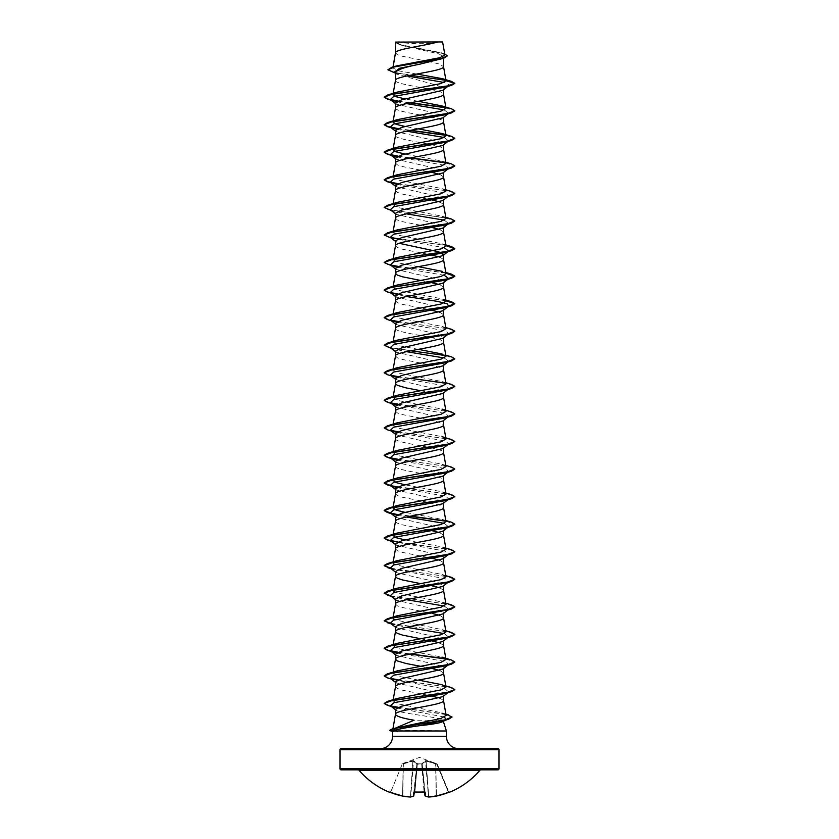 <?xml version="1.0" encoding="UTF-8"?>
<svg xmlns="http://www.w3.org/2000/svg" width="839" height="839" viewBox="0 0 839 839"><rect width="100%" height="100%" fill="white"/><g stroke="black" fill="none" stroke-linecap="round" stroke-linejoin="round"><path stroke-width="0.63" stroke-dasharray="4.2 3.15" d="M448.477 792.456L448.278 792.006A78.971 78.667 180 0 1 436.385 795.592L435.829 763.92L436.794 764.266L448.278 792.006L437.276 764.109L426.139 761.099L435.829 763.92L436.385 795.592A78.971 78.667 180 0 0 448.278 792.006L449.305 792.163L448.278 792.006L437.276 764.109L448.771 791.848A0.535 0.524 157.5 0 0 449.452 792.131L448.477 792.446A79.495 79.202 0 0 1 436.49 796.064L436.49 796.064A79.327 73.014 77.1 0 1 428.781 797.04A79.327 30.246 84.6 0 1 425.499 796.064L425.111 795.938M437.255 764.056L426.076 760.648L421.681 763.815L425.488 760.648L436.972 763.815L419.5 757.407L402.049 763.763L413.512 760.648L417.319 763.815L422.153 763.92L425.499 796.064L425.184 792.446L424.115 792.131A79.506 73.454 0 0 1 419.5 792.257A79.506 73.454 0 0 1 414.886 792.131L414.372 792.205M424.628 792.205L422.153 763.92L424.618 792.006L422.185 764.266L417.34 764.109L421.681 763.815L417.319 763.815L412.924 760.648L401.724 764.109L412.861 761.099L403.171 763.92L402.615 795.592A78.971 78.667 180 0 1 390.722 792.006L402.206 764.266L390.722 792.006A78.971 78.667 180 0 0 402.615 795.592L403.171 763.92L401.745 764.056M479.992 770.223L359.008 770.223M480.799 769.845L358.201 769.845L480.799 769.845M397.277 41.95A141.34 141.34 0 0 0 441.723 41.95L397.277 41.95L441.723 41.95M380.224 748.65L458.776 748.65L380.224 748.65M395.956 710.14L395.473 709.364C393.973 713.035 438.482 716.569 442.982 720.219L443.705 720.879L442.982 720.219L414.067 720.219M446.411 730.979L397.833 730.045L392.872 729.248L396.574 727.549M395.473 52.794L397.298 54.587L402.51 56.307L424.66 60.702M395.662 52.312L395.473 52.857M395.473 80.355L395.473 80.418C393.984 85.012 445.016 89.605 443.527 94.199L443.527 94.136M444.88 54.923L441.02 52.7L401.084 44.813L395.473 42.097L400.109 45.033L438.933 53.895L443.527 56.853L443.527 58.331M443.527 56.853L438.881 59.831M395.473 72.584L396.428 74.073L437.622 85.463L443.527 89.259L442.856 90.287M395.473 107.916L395.473 107.979C393.984 112.573 445.016 117.166 443.527 121.76L443.527 121.697M395.473 103.04L396.144 104.067L437.455 113.632L443.527 116.82L442.856 117.848M395.473 135.478L395.473 135.54C393.984 140.134 445.016 144.728 443.527 149.321L443.527 149.258M395.473 130.601L396.144 131.629L437.455 141.193L443.527 144.381L442.866 145.409M395.473 163.039L397.298 164.822L402.51 166.552L432.515 172.509M395.473 158.162L396.144 159.19L437.444 168.754L443.527 171.943L442.877 172.97M395.473 190.6L397.298 192.383L402.51 194.113L432.515 200.07M395.473 218.161L397.298 219.944L402.51 221.674L432.515 227.631M395.473 185.723L396.144 186.751L437.455 196.316L443.527 200.018M395.473 245.722L397.298 247.505L402.51 249.235L429.023 254.469M395.473 300.844L397.298 302.627L402.51 304.358L429.023 309.591M395.473 328.406L395.473 328.469C393.984 333.062 445.016 337.656 443.527 342.249L443.527 342.186M395.473 355.967L397.298 357.75L402.51 359.48L428.32 364.566M395.473 378.651L396.144 379.679L437.455 389.244L443.527 392.432L442.856 393.46M395.473 411.089L397.298 412.872L402.51 414.602L428.32 419.689M395.473 406.212L396.134 407.24L437.455 416.805L443.527 419.993L442.866 421.021M395.473 438.65L395.473 438.713C393.984 443.307 445.016 447.9 443.527 452.494L443.527 452.431M395.473 433.773L396.144 434.801L437.444 444.366L443.527 447.554L442.856 448.582M395.473 466.211L395.473 466.274C393.984 470.868 445.016 475.461 443.527 480.055L443.527 479.992M395.473 461.335L396.144 462.362L437.455 471.927L443.527 475.115L442.856 476.143M395.473 493.772L397.298 495.555L402.51 497.286L428.32 502.372M395.473 521.334L397.298 523.117L402.51 524.847L428.32 529.933M395.473 488.896L396.134 489.924L437.455 499.488L443.527 503.19M395.473 548.895L397.298 550.678L402.51 552.408L432.515 558.365M395.473 571.579L396.123 572.607L437.455 582.172L443.527 585.874M427.659 61.268L439.479 64.058L443.527 66.638M439.814 174.418L443.527 176.882M439.804 201.968L443.527 204.443M395.473 213.284L396.144 214.312L437.455 223.877L443.527 227.065M439.814 229.54L443.527 232.004M395.473 240.845L396.134 241.873L395.473 241.359M439.814 257.101L443.527 259.566M395.473 268.407L396.144 269.434L437.455 278.999L443.527 282.187M420.612 280.446L429.023 282.03M439.804 284.652L443.527 287.127M395.473 295.968L396.144 296.996L437.455 306.56L443.527 309.748M439.814 312.223L443.527 314.688M395.473 323.529L396.144 324.557L437.455 334.121L443.527 337.309M395.473 351.09L396.144 352.118L437.455 361.682L443.527 364.871M429.023 364.713L439.479 367.23L443.527 369.81M420.612 390.691L428.32 392.128M429.023 392.274L439.479 394.791L443.527 397.371M429.023 419.836L439.479 422.353L443.527 424.933M429.023 502.519L439.479 505.036L443.527 507.616M395.473 516.457L396.123 517.485L437.444 527.049L443.527 530.238M429.023 530.08L432.515 530.804M439.804 532.702L443.527 535.177M395.473 544.018L396.144 545.046L437.455 554.61L443.527 557.799M439.804 560.263L443.527 562.738M420.612 583.619L428.32 585.056M429.023 585.202L432.515 585.926M439.814 587.824L443.527 590.299M395.473 599.14L396.123 600.168L437.444 609.733L443.527 612.921M395.473 604.08L397.298 605.8L402.51 607.53L428.32 612.617M429.023 612.764L432.515 613.487M439.804 615.386L443.527 617.861M395.473 626.702L396.144 627.729L437.455 637.294L443.527 640.482M420.612 638.741L432.515 641.048M439.804 642.947L443.527 645.422M395.473 654.263L396.144 655.29L437.455 664.855L443.527 668.043M420.612 666.302L428.32 667.739M429.023 667.886L432.515 668.61M439.814 670.508L443.527 672.983M395.473 681.824L396.134 682.852L437.444 692.416L443.527 695.604M395.473 686.763L397.298 688.483L402.51 690.214L428.32 695.3M439.804 698.069L443.527 700.544M416.763 74.031L399.448 71L392.83 67.969L396.49 65.935M444.701 53.874L400.769 44.991L395.452 42.191L437.685 41.95M393.019 67.581L393.124 66.952M446.83 86.721L449.18 84.917L444.114 82.474M406.978 75.94L394.141 72.269M447.774 86.438L449.18 84.917L454.832 83.407L445.813 80.324M410.219 75.269L391.268 71.818M447.313 55.919L441.545 53.13L399.301 44.771L395.473 42.495M451.445 81.373L394.938 72.521L387.912 69.564M446.117 715.373L441.817 712.835L397.938 703.816L393.019 700.817L396.962 698.509M418.388 680.083L400.109 676.664L393.019 673.245L396.962 670.948M445.981 659.464L442.027 657.168L398.022 648.557L393.009 645.684L393.208 644.541M445.97 631.903L442.038 629.607L394.676 619.822M393.208 616.98L393.009 618.123L396.962 615.826M445.981 604.342L442.038 602.045L394.676 592.261M393.208 589.418L393.009 590.562L396.962 588.265M445.981 576.781L442.038 574.484L394.676 564.699M445.991 549.22L442.038 546.923L405.122 539.938M445.991 521.659L442.038 519.362L405.122 512.377M445.981 494.098L442.038 491.801L405.122 484.816M393.208 479.174L393.009 480.317L396.962 478.02M445.981 466.536L442.038 464.24L398.022 455.629L393.019 452.756L396.962 450.459M445.981 438.975L442.027 436.679L398.022 428.068L393.009 425.195L396.952 422.898M445.981 411.414L442.038 409.117L398.022 400.507L393.009 397.634L396.962 395.337M445.981 383.853L442.038 381.556L398.022 372.946L393.019 370.072L396.962 367.776M445.981 356.292L442.038 353.995L445.792 355.149M418.388 349.349L400.119 345.93L393.019 342.511L396.962 340.214M445.981 328.731L442.038 326.434L398.011 317.824L393.019 314.95L396.962 312.653M445.991 301.17L442.038 298.873L398.022 290.263L393.019 287.389L396.962 285.092M445.981 273.608L442.038 271.312L445.792 272.465M418.388 266.666L400.109 263.247L393.019 259.828L396.962 257.531M445.981 246.047L442.038 243.75L398.022 235.14L393.019 232.267L396.962 229.97M445.981 218.486L442.027 216.189L398.011 207.579L393.009 204.706L396.952 202.409M445.981 190.925L442.038 188.628L398.022 180.018L393.009 177.144L396.962 174.848M445.981 163.364L442.038 161.067L405.122 154.082M418.388 128.86L405.122 126.521M418.388 101.299L405.122 98.96M393.208 93.318L393.009 94.461L396.962 92.164M433.7 730.979L392.589 731.398M448.645 85.756L445.488 87.13M396.564 101.718L406.485 103.606M444.313 109.94L448.54 113.401M447.942 113.758L445.488 114.691M396.574 129.279L406.485 131.167M444.324 137.502L448.54 140.962M447.942 141.319L445.488 142.252M396.574 156.841L445.949 165.535L448.54 168.524M447.942 168.88L445.488 169.814M396.574 184.402L445.949 193.096L448.54 196.085M447.942 196.441L445.488 197.375M390.355 209.781L393.512 211.155L406.485 213.851M444.324 220.185L448.645 223.562M448.141 223.961L445.488 224.936M391.226 238.024L444.324 247.746M396.574 267.085L444.324 275.307M393.512 293.839L406.485 296.534M396.574 322.207L445.949 330.912L448.645 333.807L447.942 334.247M390.355 347.587L393.512 348.961L406.485 351.656M444.324 357.991L448.645 361.368L445.488 362.742M396.574 377.33L445.949 386.024L448.54 389.013M447.942 389.369L445.488 390.303M396.574 404.891L445.949 413.585L448.54 416.574M447.942 416.931L445.488 417.864M396.574 432.452L445.949 441.146L448.645 444.051L445.488 445.425M396.574 460.013L445.949 468.707L448.645 471.612L445.488 472.986M396.574 487.574L445.96 496.279L448.645 499.174L445.488 500.547M396.564 515.136L406.485 517.023M444.324 523.358L448.54 526.819M447.942 527.175L445.488 528.109M391.226 541.197L445.31 551.192L448.54 554.38M447.942 554.736L445.488 555.67M391.226 568.758L445.31 578.753L448.645 581.857L447.942 582.297M390.355 595.638L393.512 597.011L406.485 599.707M444.324 606.041L448.645 609.418L447.942 609.859M391.226 623.88L406.485 627.268M444.324 633.602L448.645 636.979M396.574 652.941L445.949 661.635L448.54 664.614M393.512 679.695L445.31 688.997L448.645 692.102M396.69 707.98L444.607 717.083M445.519 719.799L444.827 720.187M397.676 101.152L409.977 102.882M445.729 107.749L454.822 110.853M397.676 128.724L409.977 130.444M445.719 135.31L454.822 138.414M397.676 156.274L409.977 158.005M445.729 162.871L454.822 165.975M397.676 183.835L449.075 191.114L454.822 193.536M387.44 209.331L447.04 218.245L454.832 221.213M387.44 236.892L445.908 245.586M387.44 264.453L391.058 265.344M397.676 266.519L445.908 273.147M387.44 292.014L391.058 292.905M397.676 294.08L445.908 300.708M387.44 319.575L391.058 320.467M397.676 321.641L449.452 329.003L454.832 331.457M387.44 347.136L447.051 356.051L454.832 359.019M387.44 374.697L391.058 375.589M397.676 376.763L449.085 384.042L454.822 386.464M387.44 402.259L391.058 403.15M397.676 404.325L449.085 411.603L454.822 414.026M387.44 429.82L391.058 430.711M397.676 431.886L449.452 439.248L454.832 441.702M387.44 457.381L391.058 458.272M397.676 459.447L449.452 466.809L454.832 469.263M397.676 487.008L449.452 494.37L454.832 496.824M397.676 514.569L409.977 516.3M445.729 521.166L454.822 524.27M397.676 542.13L449.452 549.493L454.832 551.947M390.859 568.475L448.078 576.75L454.832 579.508M390.859 596.036L448.078 604.311L454.832 607.069M390.859 623.597L447.659 631.788L454.822 634.515M387.44 650.309L391.058 651.2M397.676 652.375L409.977 654.105M445.729 658.972L454.822 662.076M387.44 677.87L391.058 678.761M397.655 679.936L449.075 687.214L454.822 689.637M387.534 705.358L391.152 706.239M397.791 707.445L446.736 714.671L452.032 717.072M392.662 731.031L395.347 731.094L397.833 730.045M398.064 100.984L410.68 102.746M445.425 107.465L451.56 108.839M398.074 128.556L410.68 130.307M445.415 135.016L451.56 136.4M398.074 156.106L410.68 157.868M445.425 162.588L451.56 163.962M398.074 183.668L451.56 191.523M384.168 207.202L390.397 209.844L445.866 217.783M384.168 234.763L390.46 237.427M398.074 238.79L445.866 245.345M384.178 262.439L390.46 264.988M398.074 266.351L445.866 272.906M384.178 290L390.46 292.549M398.074 293.923L445.866 300.467M384.178 317.562L390.46 320.11M398.074 321.473L451.56 329.328M384.168 345.007L391.572 347.902L410.68 350.786M445.415 355.505L451.56 356.879M384.178 372.684L390.46 375.232M398.074 376.596L410.68 378.347M445.425 383.077L451.56 384.44M384.178 400.245L390.46 402.793M398.074 404.157L451.56 412.012M384.168 427.691L390.46 430.355M398.064 431.718L451.56 439.573M398.074 459.279L451.56 467.134M390.46 485.466L451.56 494.695M390.46 513.028L410.68 516.153M445.425 520.883L451.56 522.257M398.074 541.963L451.56 549.807M390.46 568.15L451.56 577.368M390.46 595.711L451.56 604.929M390.46 623.272L451.56 632.491M398.074 652.207L410.68 653.959M445.436 658.688L451.56 660.062M384.178 675.856L390.46 678.405M398.053 679.768L451.56 687.623M384.189 703.25L390.513 705.872M398.2 707.277L445.929 714.251M389.642 730.14L395.347 730.863L433.931 730.863M341.053 748.65L497.947 748.65M395.62 41.95L397.801 41.95M433.7 731.094L395.347 731.094L397.634 731.849M497.947 769.845L341.053 769.845M414.886 792.131L413.816 792.446L416.815 764.266L414.886 792.173L414.267 792.247L416.847 763.92L414.372 792.152M413.816 792.446L413.501 796.064A79.327 30.246 -84.6 0 1 410.219 797.04L410.512 796.987M410.261 797.05L410.24 797.05A79.327 73.014 -77.1 0 1 402.51 796.064L402.521 796.075A79.495 79.202 0 0 1 390.523 792.446L389.548 792.131A0.535 0.524 -157.5 0 0 390.229 791.848L389.695 792.163L390.229 791.848A0.535 0.524 22.5 0 1 389.747 792.173M428.739 797.05L428.519 796.568A78.803 72.521 -102.9 0 0 436.175 795.592A78.803 72.521 -102.9 0 1 428.519 796.568L426.076 760.648L428.76 797.05L425.855 761.099L422.185 763.773L426.139 761.099L425.488 760.648L428.488 796.987M413.145 761.099L416.815 763.773L412.861 761.099L413.512 760.648L410.764 796.568L413.145 761.099M413.889 795.938L414.036 795.592A78.803 30.036 95.4 0 1 410.764 796.568A78.803 30.036 95.4 0 0 414.036 795.592L417.277 763.322L414.267 792.247M417.34 764.109L414.917 791.848A78.971 72.962 180 0 0 419.5 791.964A78.971 72.962 180 0 0 424.083 791.848L424.618 792.006L424.083 791.848A78.971 72.962 180 0 1 414.917 791.848L417.34 764.109M422.185 763.773L424.964 795.592A78.803 30.036 -95.4 0 0 428.236 796.568A78.803 30.036 -95.4 0 1 424.964 795.592L422.185 763.773M424.933 795.613A0.535 0.535 0 0 0 425.247 796.033L428.635 797.04A0.535 0.535 0 0 0 428.76 797.05L436.49 796.064M425.184 792.446L424.649 792.152M449.305 792.163L448.771 791.848A0.535 0.524 -22.5 0 0 449.253 792.173M402.521 796.075L403.381 763.773L402.825 795.592A78.803 72.521 102.9 0 0 410.481 796.568A78.803 72.521 102.9 0 1 402.825 795.592L402.51 796.064A0.535 0.535 0 0 0 402.521 796.075L410.24 797.05M390.523 792.456L389.695 792.163M392.589 736.275L446.411 736.275M339.994 749.709L499.006 749.709M499.006 768.786L339.994 768.786M389.548 792.131L390.177 791.964M436.175 795.592L435.619 763.773L436.175 795.592M421.66 764.109L424.083 791.848L421.66 764.109M412.861 761.099L410.481 796.568L412.861 761.099M400.109 45.033L399.301 44.771M397.287 73.696L395.043 72.983M443.244 53.381L441.031 52.7M392.862 729.248L392.967 728.651M393.009 700.817L393.208 699.663M393.009 673.245L393.208 672.102M393.009 452.756L393.208 451.613M393.009 425.195L393.208 424.052M393.009 397.634L393.208 396.49M393.009 370.072L393.208 368.929M393.009 342.511L393.208 341.368M393.009 314.95L393.208 313.807M393.009 287.389L393.208 286.246M393.009 259.828L393.208 258.685M393.009 232.267L393.208 231.124M393.009 204.706L393.208 203.562M393.009 177.144L393.208 176.001M393.009 149.583L393.208 148.44M393.009 122.022L393.208 120.879M392.83 67.969L392.998 66.994M393.512 128.472L391.226 127.78M393.512 156.033L391.226 155.341M393.512 211.155L391.226 210.463M393.512 266.278L391.226 265.585M393.512 348.961L391.226 348.269M393.512 597.011L391.226 596.319M395.473 103.554L396.134 104.078M448.645 113.317L447.774 113.999M395.473 131.115L396.134 131.639M448.645 140.879L447.774 141.56M395.473 158.676L396.134 159.19M448.645 168.44L447.774 169.121M395.473 186.237L396.134 186.761M448.645 196.001L447.774 196.683M395.473 213.798L396.134 214.323M395.473 268.92L396.134 269.445M395.473 296.482L396.134 297.006M395.473 324.043L396.134 324.557M395.473 351.604L396.134 352.128M395.473 379.165L396.134 379.689M448.645 388.929L447.774 389.611M395.473 406.726L396.134 407.24M448.645 416.49L447.774 417.172M395.473 434.287L396.134 434.801M448.645 444.051L447.774 444.733M395.473 461.849L396.134 462.373M448.645 471.612L447.774 472.294M395.473 489.41L396.134 489.924M448.645 499.174L447.774 499.855M395.473 516.971L396.123 517.485M448.645 526.735L447.774 527.416M395.473 544.532L396.134 545.056M448.645 554.296L447.774 554.978M395.473 572.093L396.123 572.607M395.473 599.654L396.123 600.168M395.473 627.215L396.134 627.74M395.473 654.777L396.134 655.29M395.473 682.338L396.134 682.852M441.817 712.835L445.908 714.115M442.038 684.729L445.792 685.883M442.038 629.607L445.792 630.76M442.038 602.045L445.792 603.199M442.038 574.484L445.792 575.638M442.038 546.923L445.792 548.077M442.038 519.362L445.792 520.516M442.038 491.801L445.792 492.954M442.038 464.24L445.792 465.393M442.038 381.556L445.792 382.71M442.038 326.434L445.792 327.588M442.038 298.873L445.792 300.026M442.038 243.75L445.792 244.904M442.027 216.179L445.792 217.343M442.038 188.628L445.792 189.782M442.038 161.067L445.792 162.221M396.417 74.084L395.473 73.329M424.733 792.247L424.115 792.173"/><path stroke-width="1.26" d="M425.111 795.938L425.499 796.064A79.327 30.246 84.6 0 0 428.781 797.04A79.327 73.014 77.1 0 0 436.49 796.064L436.49 796.064A79.495 79.202 0 0 0 448.477 792.446L449.505 792.257A0.535 0.535 0 0 1 449.064 792.236M449.505 792.257A79.506 79.506 0 0 0 479.992 770.223L359.008 770.223A79.506 79.506 0 0 0 389.495 792.257L390.523 792.456A79.495 79.202 0 0 0 402.51 796.064L402.521 796.075A79.327 73.014 -77.1 0 0 410.219 797.04A79.327 30.246 -84.6 0 0 413.501 796.064L413.816 792.446L414.886 792.131A79.506 73.454 0 0 0 424.115 792.131L425.184 792.446L425.499 796.064L424.933 795.613A0.535 0.535 0 0 0 425.247 796.033L428.739 797.05M358.201 769.845A1.059 1.059 0 0 1 359.008 770.223M480.799 769.845A1.059 1.059 0 0 0 479.992 770.223M339.994 768.786A1.059 1.059 0 0 0 341.053 769.845L497.947 769.845A1.059 1.059 0 0 0 499.006 768.786L499.006 749.709L339.994 749.709L339.994 768.786L499.006 768.786M499.006 749.709A1.059 1.059 0 0 0 497.947 748.65L341.053 748.65A1.059 1.059 0 0 0 339.994 749.709M458.776 748.65A12.365 12.365 0 0 1 446.411 736.275L392.589 736.275A12.365 12.365 0 0 1 380.224 748.65M444.607 717.083L445.792 719.61L443.391 721.477L442.982 720.219L446.411 730.979L446.411 736.275M394.823 728.378L414.067 720.219C402.458 718.257 396.26 716.286 395.473 714.325C393.984 709.731 445.016 705.138 443.527 700.544L443.527 695.604L442.856 696.632L401.545 706.197L395.473 709.364L395.473 714.262M392.589 736.275L392.715 730.979L446.411 730.979M395.662 42.097L437.685 41.95C426.988 45.4 397.665 48.851 395.662 52.312L395.473 42.097L395.473 52.794M393.124 66.952L395.473 52.857M395.043 72.983L387.912 69.794L394.393 66.91L443.716 58.269L419.5 64.246C404.901 67.036 396.889 69.815 395.473 72.584L395.473 80.355M443.527 58.331L443.527 66.638C445.016 71.231 393.984 75.825 395.473 80.418M442.856 90.287L401.545 99.851L395.473 103.04L395.473 107.916M443.527 89.773L443.527 94.199C445.016 98.792 393.984 103.386 395.473 107.979M442.856 117.848L401.545 127.413L395.473 130.601L395.473 135.478M443.527 117.334L443.527 121.76C445.016 126.353 393.984 130.947 395.473 135.54M447.774 141.56L442.866 145.409L401.545 154.974L395.473 158.162L395.473 163.039M443.527 144.895L443.527 149.321C445.016 153.915 393.984 158.508 395.473 163.102M447.774 169.121L442.877 172.97L401.556 182.535L395.473 185.723L395.473 190.6M443.527 172.456L443.527 176.882C445.016 181.476 393.984 186.069 395.473 190.663M443.527 199.504L442.856 200.531L401.545 210.096L395.473 213.284L395.473 218.161M443.527 200.018L443.527 204.443C445.016 209.037 393.984 213.63 395.473 218.224M395.473 245.785C393.984 241.192 445.016 236.598 443.527 232.004L443.527 227.065L442.877 228.093L401.545 237.657L395.473 240.845L395.473 245.722M399.186 243.31L438.692 251.794L443.527 254.626L442.877 255.654L401.556 265.218L395.473 268.407L395.473 273.283M443.527 254.626L443.527 259.566C445.016 264.159 393.984 268.753 395.473 273.346L397.298 275.066L402.51 276.797L420.612 280.446M395.473 300.907C393.984 296.314 445.016 291.72 443.527 287.127L443.527 282.187L442.856 283.215L401.545 292.78L395.473 295.968L395.473 300.844M395.473 328.469C393.984 323.875 445.016 319.281 443.527 314.688L443.527 309.748L442.877 310.776L401.545 320.341L395.473 323.529L395.473 328.406M395.473 356.03C393.984 351.436 445.016 346.843 443.527 342.249L443.527 337.309L442.866 338.337L401.556 347.902L395.473 351.09L395.473 355.967M393.208 396.49L395.473 383.591C393.984 378.997 445.016 374.404 443.527 369.81L443.527 364.871L442.856 365.898L401.545 375.463L395.473 378.651L395.473 383.591L397.298 385.311L406.149 387.901L420.612 390.691M442.856 393.46L401.545 403.024L395.473 406.212L395.473 411.089M443.527 392.946L443.527 397.371C445.016 401.965 393.984 406.558 395.473 411.152M447.774 417.172L442.866 421.021L401.556 430.585L395.473 433.773L395.473 438.65M443.527 420.507L443.527 424.933C445.016 429.526 393.984 434.12 395.473 438.713M442.856 448.582L401.545 458.146L395.473 461.335L395.473 466.211M443.527 448.068L443.527 452.494C445.016 457.087 393.984 461.681 395.473 466.274M442.856 476.143L401.545 485.708L395.473 488.896L395.473 493.772M443.527 475.629L443.527 480.055C445.016 484.648 393.984 489.242 395.473 493.835M443.527 502.676L442.866 503.704L401.556 513.269L395.473 516.457L395.473 521.334M443.527 503.19L443.527 507.616C445.016 512.21 393.984 516.803 395.473 521.397M395.473 548.958C393.984 544.364 445.016 539.771 443.527 535.177L443.527 530.238L442.856 531.265L401.545 540.83L395.473 544.018L395.473 548.895M420.612 583.619L402.51 579.969L397.298 578.239L395.473 576.519C393.984 571.925 445.016 567.332 443.527 562.738L443.527 557.799L442.856 558.826L401.545 568.391L395.473 571.579L395.473 576.456M443.527 585.36L442.856 586.388L401.556 595.952L395.473 599.14L395.473 604.08C393.984 599.486 445.016 594.893 443.527 590.299L443.527 585.874M393.208 616.98L395.473 604.08M420.612 638.741L402.51 635.092L397.298 633.361L395.473 631.641C393.984 627.048 445.016 622.454 443.527 617.861L443.527 612.921L442.856 613.949L401.545 623.513L395.473 626.702L395.473 631.578M393.208 672.102L395.473 659.202C393.984 654.609 445.016 650.015 443.527 645.422L443.527 640.482L442.856 641.51L401.545 651.074L395.473 654.263L395.473 659.202L397.298 660.922L406.149 663.513L420.612 666.302M443.527 668.043L442.866 669.071L401.556 678.636L395.473 681.824L395.473 686.763C393.984 682.17 445.016 677.576 443.527 672.983L443.527 668.043M393.208 699.663L395.473 686.763M424.66 60.702L427.659 61.268M432.515 172.509L439.814 174.418M432.515 200.07L439.804 201.968M432.515 227.631L439.814 229.54M429.023 254.469L439.814 257.101M429.023 282.03L439.804 284.652M429.023 309.591L439.814 312.223M428.32 364.566L429.023 364.713M428.32 392.128L429.023 392.274M428.32 419.689L429.023 419.836M428.32 502.372L429.023 502.519M428.32 529.933L429.023 530.08M432.515 530.804L439.804 532.702M432.515 558.365L439.804 560.263M428.32 585.056L429.023 585.202M432.515 585.926L439.814 587.824M428.32 612.617L429.023 612.764M432.515 613.487L439.804 615.386M432.515 641.048L439.804 642.947M428.32 667.739L429.023 667.886M432.515 668.61L439.814 670.508M428.32 695.3L439.804 698.069M387.912 69.794L391.635 67.403L396.49 65.924L439.814 57.723L444.88 54.923L442.614 41.95L437.685 41.95M444.114 82.474L406.978 75.94M395.473 73.329L394.141 72.269L399.595 68.263L419.5 64.246M445.813 80.324L410.219 75.269M443.716 58.269L447.313 55.919M395.473 42.495L399.102 41.95M396.564 101.718L390.355 99.537L393.69 96.433L445.488 87.13L451.56 85.305L454.832 83.407L451.445 81.373L442.531 78.709L416.763 74.031M391.635 67.403L441.324 58.709L447.323 55.804L444.701 53.874M446.002 80.806L440.632 83.648L396.962 92.164L387.44 95.059L447.04 86.144L454.832 83.176L446.002 80.806L442.52 78.709M445.929 714.251L452.043 716.957L444.995 719.914L392.505 728.797L441.041 718.425L446.117 715.373L443.516 700.408M445.792 685.883L451.56 687.623L454.832 689.522L447.04 692.49L387.44 701.404L396.962 698.509L440.989 689.899L445.981 687.026L442.038 684.729L418.388 680.083M442.027 657.157L451.56 660.062L454.832 661.961L447.04 664.928L387.44 673.843L396.962 670.948L440.968 662.338L445.981 659.464L443.516 645.285M393.009 645.684L396.952 643.387L440.978 634.777L445.97 631.903L443.516 617.724M394.676 619.822L393.009 618.123M445.792 603.199L451.56 604.929L454.832 606.838L447.04 609.806L387.44 618.71L396.962 615.826L440.968 607.216L445.981 604.342L443.516 590.163M394.676 592.261L393.019 590.562M445.792 575.638L451.56 577.368L454.832 579.277L447.04 582.245L387.44 591.149L396.962 588.265L440.999 579.644L445.981 576.781L443.516 562.602M394.676 564.699L393.019 563L396.962 560.704L440.978 552.093L445.991 549.22L443.516 535.041M405.122 539.938L396.05 537.694L393.019 535.439L395.484 521.26M393.575 534.663L396.973 533.143L440.989 524.532L445.991 521.659L443.516 507.48M405.122 512.377L396.06 510.133L393.019 507.878L396.962 505.581L440.978 496.971L445.981 494.098L443.516 479.918M405.122 484.816L396.05 482.572L393.019 480.317M445.792 465.393L451.56 467.134L454.832 469.032L447.04 472L387.44 480.915L396.962 478.02L440.989 469.4L445.981 466.536L443.516 452.357M442.027 436.668L451.56 439.573L454.832 441.471L447.04 444.439L387.44 453.354L396.962 450.459L440.968 441.849L445.981 438.975L443.516 424.796M442.038 409.117L451.56 412.012L454.832 413.91L447.04 416.878L387.44 425.793L396.952 422.898L440.978 414.288L445.981 411.414L443.516 397.235M445.792 382.71L451.56 384.44L454.832 386.349L447.04 389.317L387.44 398.221L396.962 395.337L440.968 386.727L445.981 383.853L443.516 369.674M445.792 355.149L451.56 356.879L454.832 358.788L447.04 361.756L387.44 370.66L396.962 367.776L440.989 359.155L445.981 356.292L443.516 342.113M442.038 353.995L418.388 349.349M445.792 327.588L451.56 329.328L454.832 331.227L447.04 334.195L387.44 343.109L396.962 340.214L440.978 331.604L445.981 328.731L443.516 314.552M445.866 300.467L451.56 301.767L454.832 303.666L447.04 306.634L387.44 315.548L396.962 312.653L440.989 304.043L445.991 301.17L443.516 286.99M445.866 272.906L451.56 274.206L454.832 276.104L447.04 279.072L387.44 287.987L396.962 285.092L440.978 276.482L445.981 273.608L443.516 259.429M442.038 271.312L418.388 266.666M445.866 245.345L451.56 246.645L454.832 248.543L447.04 251.511L387.44 260.426L396.962 257.531L440.989 248.91L445.981 246.047L443.516 231.868M445.866 217.783L451.56 219.084L454.832 220.982L447.04 223.95L387.44 232.864L396.962 229.97L440.968 221.36L445.981 218.486L443.516 204.307M445.792 189.782L451.56 191.523L454.832 193.421L447.04 196.389L387.44 205.303L396.952 202.409L440.978 193.799L445.981 190.925L443.516 176.746M445.792 162.221L451.56 163.962L454.832 165.86L447.04 168.828L387.44 177.742L396.962 174.848L440.968 166.237L445.981 163.364L443.516 149.185M405.122 154.082L396.05 151.838L393.019 149.583L396.962 147.286L440.989 138.676L445.981 135.803L442.048 133.506L418.388 128.86M405.122 126.521L396.05 124.277L393.019 122.022L396.962 119.725L440.978 111.115L445.981 108.241L442.048 105.945L418.388 101.299M405.122 98.96L396.039 96.716L393.019 94.461M443.705 720.879C442.698 722.505 434.77 724.099 419.899 725.651C404.901 727.78 395.84 729.552 392.715 730.979M406.485 103.606L444.313 109.94M448.54 113.401L447.942 113.758M454.822 110.853L451.56 112.866L445.488 114.691L393.69 123.994L390.355 127.098L396.574 129.279M406.485 131.167L444.324 137.502M448.54 140.962L447.942 141.319M454.822 138.414L451.56 140.428L445.488 142.252L393.69 151.555L390.355 154.659L396.574 156.841M448.54 168.524L447.942 168.88M454.822 165.975L451.56 167.989L445.488 169.814L393.701 179.116L390.355 182.22L396.574 184.402M448.54 196.085L447.942 196.441M454.822 193.536L451.56 195.55L445.488 197.375L393.701 206.677L390.355 209.781L396.134 214.323M406.485 213.851L444.324 220.185M448.645 223.562L442.877 228.093M454.832 220.982L451.56 223.111L445.488 224.936L393.69 234.238L390.355 237.343L393.512 238.716M444.324 247.746L448.645 251.123L445.488 252.497L393.69 261.799L390.355 264.904L396.574 267.085M444.324 275.307L448.645 278.684L445.488 280.058L393.69 289.361L390.355 292.465L393.512 293.839L387.44 292.014L384.168 290.116L391.96 287.148L451.56 278.233L454.832 276.335L445.908 273.147M406.485 296.534L437.549 301.39L447.239 303.812L448.645 306.245L445.488 307.619L393.69 316.922L390.355 320.026L396.574 322.207M447.942 334.247L393.69 344.483L390.355 347.587L396.134 352.128M406.485 351.656L444.324 357.991M454.832 358.788L451.56 360.917L445.488 362.742L393.69 372.044L390.355 375.148L396.574 377.33M448.54 389.013L447.942 389.369M454.822 386.464L451.56 388.478L445.488 390.303L393.701 399.605L390.355 402.71L396.574 404.891M448.54 416.574L447.942 416.931M454.822 414.026L451.56 416.039L445.488 417.864L393.701 427.166L390.355 430.271L396.574 432.452M454.832 441.471L451.56 443.6L445.488 445.425L393.69 454.728L390.355 457.832L396.574 460.013M454.832 469.032L451.56 471.161L445.488 472.986L393.69 482.289L390.355 485.393L396.574 487.574M445.792 492.954L451.56 494.695L454.832 496.594L451.56 498.723L445.488 500.547L393.69 509.85L390.355 512.954L396.564 515.136M406.485 517.023L444.324 523.358M448.54 526.819L447.942 527.175M454.822 524.27L451.56 526.284L445.488 528.109L393.69 537.411L390.355 540.515L393.512 541.889M448.54 554.38L447.942 554.736M445.792 548.077L451.56 549.807L454.832 551.716L451.56 553.845L445.488 555.67L393.69 564.972L390.355 568.076L393.512 569.45M447.942 582.297L393.69 592.533L390.355 595.638L396.123 600.168M406.485 599.707L444.324 606.041M447.942 609.859L393.69 620.094L390.355 623.199L393.512 624.573M406.485 627.268L444.324 633.602M448.54 637.063L445.488 638.353L393.701 647.656L390.355 650.76L396.574 652.941M442.866 669.071L448.645 664.54L445.488 665.914L393.701 675.217L390.355 678.321L393.512 679.695L387.44 677.87L384.168 675.972L391.96 673.004L451.56 664.089L454.822 662.076M442.866 696.632L448.645 692.102L445.488 693.475L394.015 702.683L390.355 705.756L396.69 707.98M444.827 720.187L419.899 725.651M451.56 85.305L391.96 94.22L384.168 97.188L387.44 99.086L397.676 101.152M409.977 102.882L445.729 107.749M451.56 112.866L391.949 121.781L384.168 124.749L387.44 126.647L397.676 128.724M409.977 130.444L445.719 135.31M451.56 140.428L391.96 149.342L384.168 152.31L387.44 154.208L397.676 156.274M409.977 158.005L445.729 162.871M451.56 167.989L391.96 176.903L384.168 179.871L387.44 181.769L397.676 183.835M451.56 195.55L391.96 204.464L384.168 207.432L391.226 210.463M451.56 223.111L391.96 232.025L384.168 234.993L391.226 238.024M445.908 245.586L454.832 248.774L451.56 250.672L391.96 259.587L384.168 262.555L391.226 265.585M391.058 265.344L397.676 266.519M391.058 292.905L397.676 294.08M445.908 300.708L454.822 303.781M454.832 303.666L451.56 305.795L391.96 314.709L384.168 317.677L387.44 319.575L393.512 321.4M391.058 320.467L397.676 321.641M454.832 331.227L451.56 333.356L391.96 342.27L384.168 345.238L391.226 348.269M451.56 360.917L391.96 369.831L384.168 372.799L387.44 374.697L393.512 376.522M391.058 375.589L397.676 376.763M451.56 388.478L391.96 397.392L384.168 400.36L387.44 402.259L393.512 404.083M391.058 403.15L397.676 404.325M451.56 416.039L391.96 424.954L384.168 427.921L387.44 429.82L393.512 431.645M391.058 430.711L397.676 431.886M451.56 443.6L391.96 452.515L384.168 455.483L387.44 457.381L393.512 459.206M391.058 458.272L397.676 459.447M451.56 471.161L391.96 480.076L384.168 483.044L387.44 484.942L397.676 487.008M451.56 498.723L391.96 507.637L384.168 510.605L387.44 512.503L397.676 514.569M409.977 516.3L445.729 521.166M451.56 526.284L391.96 535.198L384.168 538.166L387.44 540.064L397.676 542.13M451.56 553.845L391.96 562.759L384.168 565.727L390.859 568.475M454.832 579.277L451.56 581.406L391.96 590.32L384.168 593.288L390.859 596.036M454.832 606.838L451.56 608.967L391.96 617.882L384.168 620.85L390.859 623.597M454.822 634.515L451.56 636.528L391.96 645.443L384.168 648.411L387.44 650.309L393.512 652.134M391.058 651.2L397.676 652.375M409.977 654.105L445.729 658.972M391.058 678.761L397.655 679.936M454.822 689.637L451.56 691.651L392.17 700.523L384.189 703.481L387.534 705.358L393.648 707.183M391.152 706.239L397.791 707.445M452.032 717.072L448.435 719.285L398.231 727.602L389.642 730.37L392.662 731.031M443.527 89.259L446.83 86.721M387.44 95.059L384.168 97.188M384.178 97.072L388.038 99.033L398.064 100.984M410.68 102.746L445.425 107.465M442.048 105.945L451.56 108.839L454.832 110.738L447.04 113.705L387.44 122.62L384.168 124.749M384.178 124.633L388.038 126.595L398.074 128.556M410.68 130.307L445.415 135.016M442.048 133.506L451.56 136.4L454.832 138.299L447.04 141.267L387.44 150.181L384.168 152.079L387.838 154.093L398.074 156.106M410.68 157.868L445.425 162.588M387.44 177.742L384.168 179.871M384.178 179.756L388.038 181.717L398.074 183.668M387.44 205.303L384.168 207.432M387.44 232.864L384.168 234.993M390.46 237.427L398.074 238.79M387.44 260.426L384.178 262.439M390.46 264.988L398.074 266.351M387.44 287.987L384.178 290M390.46 292.549L398.074 293.923M387.44 315.548L384.178 317.562M390.46 320.11L398.074 321.473M387.44 343.109L384.168 345.238M410.68 350.786L445.415 355.505M387.44 370.66L384.178 372.684M390.46 375.232L398.074 376.596M410.68 378.347L445.425 383.077M387.44 398.221L384.178 400.245M390.46 402.793L398.074 404.157M387.44 425.793L384.168 427.921M390.46 430.355L398.064 431.718M387.44 453.354L384.168 455.252L387.828 457.265L398.074 459.279M387.44 480.915L384.168 483.044M384.178 482.928L390.46 485.466M454.832 496.594L447.04 499.562L387.44 508.476L384.168 510.374L390.46 513.028M410.68 516.153L445.425 520.883M445.792 520.516L451.56 522.257L454.832 524.155L447.04 527.123L387.44 536.037L384.168 537.935L387.828 539.949L398.074 541.963M454.832 551.716L447.04 554.684L387.44 563.588L384.168 565.496L390.46 568.15M387.44 591.149L384.168 593.288M384.178 593.173L390.46 595.711M387.44 618.71L384.168 620.85M384.178 620.734L390.46 623.272M445.792 630.76L451.56 632.491L454.832 634.399L447.04 637.367L387.44 646.271L384.168 648.18L387.838 650.194L398.074 652.207M410.68 653.959L445.436 658.688M387.44 673.843L384.178 675.856M390.46 678.405L398.053 679.768M387.44 701.404L384.189 703.481M390.513 705.872L398.2 707.277M392.505 728.797L389.642 730.37M424.628 792.205L424.933 795.613M414.372 792.205L413.753 796.033L410.261 797.05M428.488 796.987L428.635 797.04A0.535 0.535 0 0 0 428.76 797.05L436.479 796.075A0.535 0.535 0 0 0 436.49 796.064L448.477 792.456L436.49 796.064A0.535 0.535 0 0 0 436.49 796.064M424.649 792.152L425.184 792.446M424.618 792.006L414.886 792.131M414.351 792.152L413.816 792.446M410.512 796.987L410.365 797.04A0.535 0.535 0 0 1 410.24 797.05A0.535 0.535 0 0 0 410.365 797.04L413.753 796.033M392.862 729.248L395.484 714.188M445.991 687.026L443.516 672.847M393.208 644.541L395.484 631.505M393.208 589.418L395.484 576.383M395.484 548.821L393.092 562.539M393.009 507.878L395.484 493.699M393.208 479.174L395.484 466.138M393.208 451.613L395.484 438.577M393.208 424.052L395.484 411.016M393.208 368.929L395.484 355.893M393.208 341.368L395.484 328.332M393.208 313.807L395.484 300.771M393.208 286.246L395.484 273.21M393.208 258.685L395.484 245.649M393.208 231.124L395.484 218.088M393.208 203.562L395.484 190.526M393.208 176.001L395.484 162.965M393.208 148.44L395.484 135.404M445.991 135.803L443.516 121.624M393.208 120.879L395.484 107.843M445.991 108.241L443.516 94.062M393.208 93.318L395.484 80.282M445.991 80.691L443.516 66.501M392.83 67.969L395.484 52.721M393.103 731.535L390.208 730.748M393.512 100.911L387.44 99.086M391.226 127.78L387.44 126.647M391.226 155.341L387.44 154.208M393.512 183.594L387.44 181.769M445.488 252.497L451.56 250.672M445.488 280.058L451.56 278.233M445.488 307.619L451.56 305.795M445.488 335.181L451.56 333.356M393.512 486.767L387.44 484.942M393.512 514.328L387.44 512.503M391.226 541.197L387.44 540.064M391.226 568.758L387.44 567.625M445.488 583.231L451.56 581.406M391.226 596.319L387.44 595.187M445.488 610.792L451.56 608.967M391.226 623.88L387.44 622.748M445.488 638.353L451.56 636.528M445.488 665.914L451.56 664.089M445.488 693.475L451.56 691.651M442.279 721.152L448.435 719.285M442.866 90.297L447.774 86.438M390.355 99.537L396.134 104.078M447.774 113.999L442.866 117.859M390.355 127.098L396.134 131.639M390.355 154.659L396.134 159.19M390.355 182.22L396.134 186.761M447.774 196.683L442.866 200.542M390.355 237.343L396.134 241.873M448.645 251.123L442.877 255.654M390.355 264.904L396.134 269.445M448.645 278.684L442.866 283.225M390.355 292.465L396.134 297.006M448.645 306.245L442.877 310.776M390.355 320.026L396.134 324.557M448.645 333.807L442.866 338.337M448.645 361.368L442.866 365.909M390.355 375.148L396.134 379.689M447.774 389.611L442.866 393.46M390.355 402.71L396.134 407.24M390.355 430.271L396.134 434.801M447.774 444.733L442.866 448.592M390.355 457.832L396.134 462.373M447.774 472.294L442.866 476.143M390.355 485.393L396.134 489.924M447.774 499.855L442.866 503.704M390.355 512.954L396.123 517.485M447.774 527.416L442.866 531.276M390.355 540.515L396.134 545.056M447.774 554.978L442.866 558.837M390.355 568.076L396.123 572.607M448.645 581.857L442.866 586.388M448.645 609.418L442.866 613.959M390.355 623.199L396.134 627.74M448.645 636.979L442.866 641.52M390.355 650.76L396.134 655.29M390.355 678.321L396.134 682.852M390.355 705.756L395.956 710.13M445.908 714.115L448.697 714.964M396.952 643.387L387.44 646.271M396.962 560.693L387.44 563.588M396.962 533.132L387.44 536.037M396.962 505.581L387.44 508.476M445.792 300.026L451.56 301.767M445.792 272.465L451.56 274.206M445.792 244.904L451.56 246.645M445.792 217.343L451.56 219.084M396.962 147.286L387.44 150.181M396.962 119.725L387.44 122.62M424.733 792.247L414.382 792.006M448.771 791.848L449.305 792.163L448.477 792.456M402.51 796.064L389.695 792.163L402.51 796.064A0.535 0.535 0 0 0 402.521 796.075L410.24 797.05M389.495 792.257L390.177 791.964M390.229 791.848L389.695 792.163M414.886 792.173L414.267 792.247"/></g></svg>
